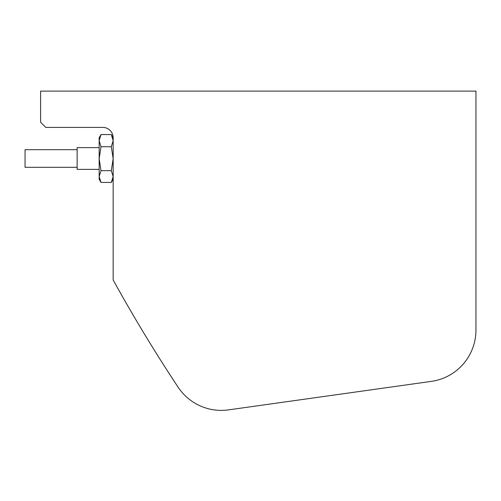<?xml version="1.0" encoding="UTF-8"?>
<svg xmlns="http://www.w3.org/2000/svg" width="501" height="501" viewBox="0 0 501 501"><rect width="100%" height="100%" fill="white"/><g stroke="black" fill="none" stroke-linecap="round" stroke-linejoin="round"><path stroke-width="0.75" d="M113.157 137.762L113.157 279.971A1554.828 1554.828 0 0 0 178.105 387.179A51.828 51.828 0 0 0 228.525 409.881L431.336 381.38A51.828 51.828 0 0 0 475.95 330.053L475.95 91.119L40.6 91.119L40.6 122.219L45.779 127.398L102.793 127.398A10.364 10.364 0 0 1 113.157 137.762L111.303 134.556L101.014 134.556L99.16 137.762L99.16 140.649L101.014 134.556M99.16 147.613L77.135 147.613L77.135 169.382L99.16 169.382M77.135 147.613L77.135 169.382M76.878 149.686L25.05 149.686L25.05 167.309L76.878 167.309M101.014 182.433L99.16 179.226L99.16 140.649L101.014 146.737L99.16 158.704L101.014 170.672L99.16 176.552L101.014 182.433L111.303 182.433L113.157 179.226M111.303 134.556L113.157 140.649L111.303 146.737L101.014 146.737M111.303 182.433L113.157 176.552L111.303 170.672L101.014 170.672M111.303 170.672L113.157 158.704L111.303 146.737"/></g></svg>
